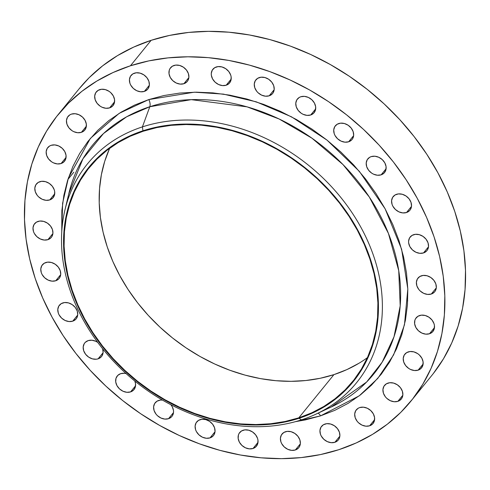 <?xml version="1.0" encoding="UTF-8"?>
<svg xmlns="http://www.w3.org/2000/svg" width="490" height="490" viewBox="0 0 490 490"><rect width="100%" height="100%" fill="white"/><g stroke="black" fill="none" stroke-linecap="round" stroke-linejoin="round"><path stroke-width="0.73" d="M126.328 373.637L124.368 373.282L120.675 373.668A10.798 8.624 39.1 0 1 126.095 373.576M134.811 381.03A10.798 8.624 39.1 0 1 134.003 389.593A10.798 8.624 39.1 0 1 130.579 391.908L135.565 385.771L130.579 391.908L133.519 390.132L135.258 387.241L135.534 383.67L134.811 381.03M158.619 400.459A10.798 8.624 39.1 0 1 162.466 400.091L160.408 400.085L157.021 401.188L154.632 403.564L153.603 406.859L154.093 410.571L156.028 414.13L157.449 415.679L160.934 418.025L164.824 419.085L168.523 418.699L173.509 412.562L168.523 418.699L171.463 416.929L172.505 415.594L173.534 412.298L173.478 410.461L172.247 406.755L170.832 404.691A10.798 8.624 39.1 0 1 171.947 416.39A10.798 8.624 39.1 0 1 168.523 418.699A10.798 8.624 39.1 0 1 156.31 414.479A10.798 8.624 39.1 0 1 155.189 402.774A10.798 8.624 39.1 0 1 158.619 400.459L158.619 400.459M200.128 419.642A10.798 8.624 39.1 0 1 212.342 423.862A10.798 8.624 39.1 0 1 213.456 435.567A10.798 8.624 39.1 0 1 210.032 437.882L215.018 431.739L210.032 437.882L212.972 436.106L214.014 434.777L215.043 431.482L214.553 427.77L212.623 424.211L209.542 421.345L205.782 419.612L201.917 419.262L198.53 420.365L196.141 422.748L195.112 426.043L195.602 429.748L196.404 431.586L198.958 434.857L202.444 437.202L206.333 438.268L210.032 437.882A10.798 8.624 39.1 0 1 197.819 433.656A10.798 8.624 39.1 0 1 196.698 421.951A10.798 8.624 39.1 0 1 200.128 419.642L200.128 419.642M243.12 430.245A10.798 8.624 39.1 0 1 255.333 434.465A10.798 8.624 39.1 0 1 256.448 446.17A10.798 8.624 39.1 0 1 253.024 448.485L258.01 442.348L253.024 448.485L255.964 446.709L257.709 443.818L257.979 440.247L257.544 438.372L255.615 434.814L252.534 431.947L248.773 430.214L244.908 429.871L241.521 430.967L239.132 433.35L238.434 434.912L238.165 438.483L239.396 442.188L241.95 445.459L245.441 447.811L249.324 448.871L253.024 448.485A10.798 8.624 39.1 0 1 240.811 444.259A10.798 8.624 39.1 0 1 239.69 432.554A10.798 8.624 39.1 0 1 243.12 430.245L243.12 430.245M285.437 431.739A10.798 8.624 39.1 0 1 297.651 435.965A10.798 8.624 39.1 0 1 298.771 447.67A10.798 8.624 39.1 0 1 295.341 449.979L300.333 443.842L295.341 449.979L298.288 448.203L299.329 446.874L300.358 443.579L299.868 439.867L297.932 436.308L294.851 433.442L291.097 431.708L287.226 431.365L283.845 432.462L281.456 434.844L280.427 438.14L280.917 441.851L281.713 443.683L284.274 446.96L287.759 449.305L291.648 450.365L295.341 449.979A10.798 8.624 39.1 0 1 283.128 445.753A10.798 8.624 39.1 0 1 282.013 434.048A10.798 8.624 39.1 0 1 285.437 431.739L285.437 431.739M324.968 424.052A10.798 8.624 39.1 0 1 337.175 428.272A10.798 8.624 39.1 0 1 338.296 439.977A10.798 8.624 39.1 0 1 334.866 442.292L339.858 436.149L334.866 442.292L337.812 440.516L338.853 439.187L339.882 435.892L339.392 432.18L337.457 428.621L334.376 425.755L330.621 424.022L326.75 423.672L323.369 424.775L320.981 427.158L319.952 430.453L320.442 434.158L321.244 435.996L323.798 439.267L327.283 441.613L331.173 442.678L334.866 442.292A10.798 8.624 39.1 0 1 322.653 438.066A10.798 8.624 39.1 0 1 321.538 426.361A10.798 8.624 39.1 0 1 324.968 424.052M353.939 399.626L353.235 399.27M359.715 407.564A10.798 8.624 39.1 0 1 371.928 411.79A10.798 8.624 39.1 0 1 373.043 423.495A10.798 8.624 39.1 0 1 369.619 425.804L374.605 419.667L369.619 425.804L372.559 424.028L374.299 421.137L374.574 417.566L373.343 413.86L370.783 410.589L367.298 408.237L363.409 407.178L359.715 407.564L358.116 408.293L355.728 410.669L354.699 413.964L355.189 417.676L357.124 421.235L358.545 422.784L362.03 425.13L365.92 426.19L369.619 425.804A10.798 8.624 39.1 0 1 357.406 421.578A10.798 8.624 39.1 0 1 356.285 409.879A10.798 8.624 39.1 0 1 359.715 407.564L359.715 407.564M387.945 383.107A10.798 8.624 39.1 0 1 400.159 387.333A10.798 8.624 39.1 0 1 401.273 399.038A10.798 8.624 39.1 0 1 397.849 401.347L402.835 395.21L397.849 401.347L399.442 400.624L401.831 398.241L402.86 394.946L402.37 391.24L400.44 387.682L397.359 384.815L393.599 383.076L389.734 382.733L386.347 383.835L383.958 386.212L382.929 389.507L383.419 393.219L385.354 396.777L386.775 398.327L390.261 400.673L394.15 401.733L397.849 401.347A10.798 8.624 39.1 0 1 385.636 397.127A10.798 8.624 39.1 0 1 384.515 385.422A10.798 8.624 39.1 0 1 387.945 383.107L387.945 383.107M408.237 351.906A10.798 8.624 39.1 0 1 420.451 356.132A10.798 8.624 39.1 0 1 421.572 367.837A10.798 8.624 39.1 0 1 418.142 370.146L423.127 364.009L418.142 370.146L421.082 368.37L422.827 365.479L423.097 361.908L421.865 358.202L419.311 354.932L417.652 353.615L413.891 351.875L410.026 351.532L406.639 352.635L404.256 355.011L403.227 358.306L403.717 362.018L405.647 365.577L408.727 368.443L410.559 369.472L414.442 370.532L418.142 370.146A10.798 8.624 39.1 0 1 405.928 365.926A10.798 8.624 39.1 0 1 404.813 354.221A10.798 8.624 39.1 0 1 408.237 351.906L408.237 351.906M419.581 315.529A10.798 8.624 39.1 0 1 431.794 319.75A10.798 8.624 39.1 0 1 432.909 331.454A10.798 8.624 39.1 0 1 429.485 333.764L434.471 327.626L429.485 333.764L432.425 331.993L434.171 329.096L434.44 325.525L434.005 323.657L432.076 320.099L428.995 317.232L425.234 315.493L421.369 315.15L417.982 316.252L415.594 318.635L414.895 320.197L414.626 323.768L415.857 327.473L418.411 330.744L421.902 333.09L425.786 334.156L429.485 333.764A10.798 8.624 39.1 0 1 417.272 329.543A10.798 8.624 39.1 0 1 416.151 317.839A10.798 8.624 39.1 0 1 419.581 315.529L419.581 315.529M421.4 275.79A10.798 8.624 39.1 0 1 433.613 280.017A10.798 8.624 39.1 0 1 434.734 291.721A10.798 8.624 39.1 0 1 431.304 294.031L436.296 287.893L431.304 294.031L434.25 292.254L435.291 290.925L436.321 287.63L435.83 283.918L433.895 280.36L430.814 277.499L427.06 275.76L423.189 275.417L419.808 276.519L417.419 278.896L416.39 282.191L416.88 285.903L418.809 289.461L420.236 291.011L423.721 293.357L427.611 294.417L431.304 294.031A10.798 8.624 39.1 0 1 419.091 289.804A10.798 8.624 39.1 0 1 417.976 278.1A10.798 8.624 39.1 0 1 421.4 275.79L421.4 275.79M413.609 234.692A10.798 8.624 39.1 0 1 425.822 238.918A10.798 8.624 39.1 0 1 426.943 250.617A10.798 8.624 39.1 0 1 423.513 252.932L428.505 246.795L423.513 252.932L426.459 251.156L427.501 249.827L428.53 246.531L428.04 242.82L426.104 239.261L423.023 236.394L419.269 234.661L415.398 234.318L412.017 235.414L409.628 237.797L408.599 241.092L408.654 242.93L409.885 246.635L412.445 249.912L415.93 252.258L419.82 253.318L423.513 252.932A10.798 8.624 39.1 0 1 411.3 248.706A10.798 8.624 39.1 0 1 410.185 237.001A10.798 8.624 39.1 0 1 413.609 234.692L413.609 234.692M396.6 194.291A10.798 8.624 39.1 0 1 408.813 198.511A10.798 8.624 39.1 0 1 409.928 210.216A10.798 8.624 39.1 0 1 406.504 212.531L411.49 206.388L406.504 212.531L409.444 210.755L410.485 209.426L411.514 206.131L411.024 202.419L409.095 198.86L406.014 195.994L402.253 194.261L398.388 193.911L395.001 195.014L392.613 197.397L391.584 200.692L392.074 204.397L392.876 206.235L395.43 209.506L398.915 211.852L402.805 212.917L406.504 212.531A10.798 8.624 39.1 0 1 394.291 208.305A10.798 8.624 39.1 0 1 393.17 196.6A10.798 8.624 39.1 0 1 396.6 194.291M371.218 156.61A10.798 8.624 39.1 0 1 383.431 160.836A10.798 8.624 39.1 0 1 384.546 172.541A10.798 8.624 39.1 0 1 381.122 174.85L386.108 168.713L381.122 174.85L384.062 173.074L385.808 170.183L386.077 166.612L384.846 162.907L382.292 159.63L378.801 157.284L374.917 156.224L371.218 156.61L369.619 157.339L367.231 159.716L366.208 163.011L366.698 166.722L368.627 170.281L371.708 173.148L373.539 174.177L377.423 175.236L381.122 174.85A10.798 8.624 39.1 0 1 368.909 170.624A10.798 8.624 39.1 0 1 367.788 158.919A10.798 8.624 39.1 0 1 371.218 156.61M338.743 123.547A10.798 8.624 39.1 0 1 350.956 127.768A10.798 8.624 39.1 0 1 352.071 139.472A10.798 8.624 39.1 0 1 348.641 141.788L353.633 135.644L348.641 141.788L351.587 140.011L352.629 138.682L353.658 135.387L353.168 131.675L351.232 128.117L348.151 125.25L344.397 123.517L340.526 123.168L337.145 124.27L334.756 126.653L333.727 129.948L334.217 133.654L335.019 135.491L337.573 138.762L341.058 141.114L344.948 142.174L348.641 141.788A10.798 8.624 39.1 0 1 336.428 137.561A10.798 8.624 39.1 0 1 335.313 125.856A10.798 8.624 39.1 0 1 338.743 123.547M300.799 96.751A10.798 8.624 39.1 0 1 313.006 100.977A10.798 8.624 39.1 0 1 314.127 112.682A10.798 8.624 39.1 0 1 310.697 114.991L315.689 108.854L310.697 114.991L313.643 113.215L315.382 110.324L315.658 106.753L314.421 103.047L311.867 99.776L308.382 97.424L304.492 96.365L300.799 96.751L299.2 97.479L296.811 99.856L295.782 103.151L296.272 106.863L298.208 110.422L301.283 113.288L303.114 114.317L307.003 115.377L310.697 114.991A10.798 8.624 39.1 0 1 298.483 110.771A10.798 8.624 39.1 0 1 297.369 99.066A10.798 8.624 39.1 0 1 300.799 96.751M259.284 77.573A10.798 8.624 39.1 0 1 271.497 81.799A10.798 8.624 39.1 0 1 272.618 93.504A10.798 8.624 39.1 0 1 269.188 95.813L274.18 89.676L269.188 95.813L272.134 94.037L273.175 92.708L274.204 89.413L273.714 85.701L271.779 82.142L268.698 79.276L264.943 77.543L261.072 77.2L257.691 78.296L255.302 80.678L254.273 83.974L254.763 87.686L256.693 91.238L258.12 92.794L261.605 95.14L265.494 96.199L269.188 95.813A10.798 8.624 39.1 0 1 256.974 91.587A10.798 8.624 39.1 0 1 255.86 79.882A10.798 8.624 39.1 0 1 259.284 77.573M216.292 66.971A10.798 8.624 39.1 0 1 228.505 71.191A10.798 8.624 39.1 0 1 229.626 82.896A10.798 8.624 39.1 0 1 226.196 85.211L231.182 79.074L226.196 85.211L229.142 83.435L230.882 80.544L231.157 76.973L230.723 75.099L228.787 71.54L225.706 68.674L221.946 66.94L218.081 66.597L214.694 67.694L212.311 70.076L211.282 73.371L211.337 75.209L212.568 78.915L215.128 82.185L218.614 84.537L222.503 85.597L226.196 85.211A10.798 8.624 39.1 0 1 213.983 80.985A10.798 8.624 39.1 0 1 212.868 69.28A10.798 8.624 39.1 0 1 216.292 66.971M173.975 65.476A10.798 8.624 39.1 0 1 186.188 69.696A10.798 8.624 39.1 0 1 187.303 81.401A10.798 8.624 39.1 0 1 183.879 83.717L188.864 77.573L183.879 83.717L186.819 81.94L187.86 80.611L188.889 77.316L188.399 73.604L186.47 70.046L183.389 67.179L179.628 65.446L175.763 65.097L172.376 66.199L169.987 68.582L169.289 70.144L169.013 73.714L170.25 77.42L172.805 80.691L176.29 83.037L180.179 84.102L183.879 83.717A10.798 8.624 39.1 0 1 171.665 79.49A10.798 8.624 39.1 0 1 170.544 67.785A10.798 8.624 39.1 0 1 173.975 65.476M134.45 73.163A10.798 8.624 39.1 0 1 146.663 77.389A10.798 8.624 39.1 0 1 147.778 89.094A10.798 8.624 39.1 0 1 144.354 91.403L149.34 85.266L144.354 91.403L147.294 89.627L148.335 88.298L149.364 85.003L148.874 81.291L146.945 77.732L143.864 74.866L140.103 73.133L136.238 72.79L132.851 73.886L130.463 76.269L129.434 79.564L129.924 83.269L130.726 85.107L133.28 88.384L136.765 90.73L140.655 91.789L144.354 91.403A10.798 8.624 39.1 0 1 132.141 87.177A10.798 8.624 39.1 0 1 131.02 75.472A10.798 8.624 39.1 0 1 134.45 73.163L134.45 73.163M99.697 89.646A10.798 8.624 39.1 0 1 111.91 93.872A10.798 8.624 39.1 0 1 113.031 105.577A10.798 8.624 39.1 0 1 109.601 107.886L114.593 101.749L109.601 107.886L112.547 106.116L114.286 103.219L114.562 99.648L113.325 95.942L110.771 92.671L109.111 91.354L105.356 89.615L101.485 89.272L98.104 90.374L95.715 92.751L94.686 96.046L95.176 99.758L97.106 103.317L100.187 106.183L102.018 107.212L105.907 108.272L109.601 107.886A10.798 8.624 39.1 0 1 97.388 103.666A10.798 8.624 39.1 0 1 96.273 91.961A10.798 8.624 39.1 0 1 99.697 89.646M71.473 114.103A10.798 8.624 39.1 0 1 83.686 118.329A10.798 8.624 39.1 0 1 84.801 130.034A10.798 8.624 39.1 0 1 81.371 132.343L86.363 126.206L81.371 132.343L84.317 130.567L86.056 127.676L86.332 124.105L85.095 120.399L82.54 117.128L79.055 114.776L75.166 113.717L71.473 114.103L69.874 114.832L67.485 117.208L66.456 120.503L66.946 124.215L68.882 127.774L71.957 130.64L73.788 131.669L77.677 132.729L81.371 132.343A10.798 8.624 39.1 0 1 69.157 128.123A10.798 8.624 39.1 0 1 68.043 116.418A10.798 8.624 39.1 0 1 71.473 114.103M51.174 145.303A10.798 8.624 39.1 0 1 63.388 149.53A10.798 8.624 39.1 0 1 64.508 161.235A10.798 8.624 39.1 0 1 61.079 163.544L66.064 157.406L61.079 163.544L64.019 161.767L65.764 158.876L66.034 155.306L64.803 151.6L62.248 148.329L58.757 145.977L54.874 144.918L51.174 145.303L49.576 146.032L47.187 148.409L46.164 151.704L46.654 155.416L48.584 158.974L51.664 161.841L53.496 162.87L57.379 163.929L61.079 163.544A10.798 8.624 39.1 0 1 48.865 159.324A10.798 8.624 39.1 0 1 47.751 147.619A10.798 8.624 39.1 0 1 51.174 145.303M39.831 181.686A10.798 8.624 39.1 0 1 52.044 185.912A10.798 8.624 39.1 0 1 53.165 197.617A10.798 8.624 39.1 0 1 49.735 199.926L54.721 193.789L49.735 199.926L52.681 198.15L54.421 195.259L54.696 191.688L54.261 189.814L52.326 186.255L49.245 183.389L45.484 181.655L41.619 181.312L38.232 182.415L35.85 184.791L34.821 188.087L35.311 191.798L37.24 195.357L38.667 196.907L42.152 199.252L46.042 200.312L49.735 199.926A10.798 8.624 39.1 0 1 37.522 195.7A10.798 8.624 39.1 0 1 36.407 183.995A10.798 8.624 39.1 0 1 39.831 181.686M38.012 221.425A10.798 8.624 39.1 0 1 50.225 225.645A10.798 8.624 39.1 0 1 51.34 237.35A10.798 8.624 39.1 0 1 47.916 239.659L52.902 233.522L47.916 239.659L50.856 237.889L51.897 236.554L52.926 233.258L52.436 229.553L50.507 225.994L47.426 223.128L43.665 221.388L39.8 221.045L36.413 222.148L34.024 224.53L32.995 227.826L33.485 231.531L34.288 233.369L36.842 236.639L40.327 238.985L44.216 240.051L47.916 239.659A10.798 8.624 39.1 0 1 35.703 235.439A10.798 8.624 39.1 0 1 34.582 223.734A10.798 8.624 39.1 0 1 38.012 221.425M63.786 195.798L64.349 195.939M45.803 262.524A10.798 8.624 39.1 0 1 58.016 266.744A10.798 8.624 39.1 0 1 59.131 278.449A10.798 8.624 39.1 0 1 55.707 280.764L60.693 274.621L55.707 280.764L58.647 278.988L59.688 277.659L60.717 274.363L60.227 270.651L58.298 267.093L55.217 264.226L51.456 262.493L47.591 262.144L44.204 263.246L41.815 265.629L40.786 268.924L41.276 272.63L42.079 274.467L44.633 277.738L48.118 280.084L52.007 281.15L55.707 280.764A10.798 8.624 39.1 0 1 43.494 276.538A10.798 8.624 39.1 0 1 42.373 264.833A10.798 8.624 39.1 0 1 45.803 262.524M102.624 348.745A10.798 8.624 39.1 0 1 101.528 356.53A10.798 8.624 39.1 0 1 98.098 358.839A10.798 8.624 39.1 0 1 85.885 354.619A10.798 8.624 39.1 0 1 84.77 342.914A10.798 8.624 39.1 0 1 88.194 340.605L88.194 340.605A10.798 8.624 39.1 0 1 97.712 342.375L95.783 341.279L91.893 340.213L88.194 340.605L85.254 342.375L84.213 343.711L83.184 347.006L83.674 350.711L85.603 354.27L88.684 357.137L92.445 358.876L96.31 359.219L98.098 358.839L103.09 352.702L98.098 358.839L101.044 357.069L102.085 355.734L103.108 352.439L102.624 348.733M62.812 302.924A10.798 8.624 39.1 0 1 75.025 307.15A10.798 8.624 39.1 0 1 76.146 318.855A10.798 8.624 39.1 0 1 72.716 321.164L77.708 315.027L72.716 321.164L75.662 319.388L76.703 318.059L77.732 314.764L77.242 311.052L75.307 307.493L72.226 304.627L68.471 302.894L64.6 302.55L61.219 303.653L58.831 306.03L57.802 309.325L58.292 313.036L59.088 314.868L61.648 318.145L65.133 320.491L69.023 321.55L72.716 321.164A10.798 8.624 39.1 0 1 60.503 316.938A10.798 8.624 39.1 0 1 59.388 305.233A10.798 8.624 39.1 0 1 62.812 302.924M320.527 415.875A6.168 3.301 72 0 0 318.084 413.156A6.168 3.301 -108 0 1 320.527 415.875L334.86 410.314L348.225 403.288L360.499 394.854L371.561 385.103L381.306 374.121L389.636 362.018L396.477 348.917L401.757 334.933L405.426 320.209L407.453 304.878L407.815 289.094L406.51 273.01L403.546 256.778L398.964 240.559L392.79 224.5L385.097 208.764L375.959 193.495L365.454 178.85L353.694 164.965L340.789 151.967L326.861 139.993L312.038 129.152L296.475 119.548L280.317 111.273L263.718 104.413L246.844 99.029L229.847 95.17L212.899 92.879L196.159 92.175L179.787 93.063L163.948 95.538L148.788 99.574L194.346 92.194L223.397 94.111L256.227 101.828L291.544 116.847L326.989 140.097L359.335 171.341L385.097 208.764L401.61 249.202L407.809 288.947L404.464 324.827L393.617 354.87L377.766 378.427L359.213 395.84L320.527 415.875L295.464 421.657L305.368 419.912L320.527 415.875M323.418 410.344L331.283 406.97L366.6 382.047L382.139 362.208L394.027 336.734L400.201 305.827L398.731 270.645L388.417 233.393L369.319 197.035L342.963 164.542L311.928 138.18L279.116 118.984L247.04 106.845L191.247 99.648L149.793 106.734A6.168 3.301 72 0 0 148.788 99.574L134.456 105.136L121.091 112.167L108.817 120.601L97.755 130.352L88.01 141.334L79.68 153.431L72.845 166.539L67.565 180.522L63.89 195.247L61.863 210.571L61.758 231.739L62.616 203.258L68.41 177.907L90.362 138.425L119.15 113.362L148.788 99.574A6.168 3.301 -108 0 1 149.793 106.734A181.275 144.777 -140.9 0 0 68.802 193.673L64.931 210.063A173.423 138.499 39.1 0 1 142.412 126.886A173.423 138.499 -140.9 0 0 82.602 318.721A173.423 138.499 -140.9 0 0 301.479 419.857L299.047 418.276A170.177 135.908 39.1 0 1 84.262 319.039A170.177 135.908 39.1 0 1 142.951 130.793L142.412 126.886L149.793 106.734L142.412 126.886A173.423 138.499 39.1 0 1 356.793 220.182A173.423 138.499 39.1 0 1 316.038 414.117A173.423 138.499 39.1 0 1 301.479 419.857A173.423 138.499 39.1 0 1 127.461 374.795A173.423 138.499 39.1 0 1 64.931 210.063M109.705 148.213A169.663 135.497 -140.9 0 0 153.756 321.14A169.663 135.497 -140.9 0 0 333.935 374.623L298.808 417.841A169.663 135.497 39.1 0 1 106.887 351.471A169.663 135.497 39.1 0 1 89.333 167.537A169.663 135.497 39.1 0 1 143.19 131.228L130.199 136.263L118.09 142.639L106.967 150.277L96.947 159.115L88.114 169.062L80.568 180.026L74.37 191.902L69.586 204.575L66.26 217.915L64.423 231.807L64.092 246.109L65.274 260.686L67.957 275.392L72.116 290.092L77.708 304.645L84.678 318.904L92.959 332.735L102.477 346.007L113.135 358.594L124.828 370.366L137.451 381.22L150.877 391.045L164.983 399.748L179.622 407.239L194.665 413.462L209.959 418.344L225.357 421.835L240.719 423.911L255.884 424.554L270.719 423.746L285.07 421.504L298.808 417.841L311.799 412.807L323.908 406.43L335.031 398.793L345.052 389.954L353.884 380.007L361.43 369.043L367.629 357.167L372.412 344.495L375.738 331.154L377.576 317.263L377.906 302.961L376.724 288.383L374.041 273.677L369.883 258.977L364.291 244.424L357.32 230.165L349.039 216.335L339.521 203.062L328.863 190.475L317.171 178.703L304.547 167.85L291.121 158.025L277.015 149.321L262.377 141.831L247.334 135.608L232.04 130.726L216.641 127.235L201.28 125.158L186.114 124.515L171.28 125.324L156.929 127.565L143.19 131.228A169.663 135.497 39.1 0 1 335.111 197.599A169.663 135.497 39.1 0 1 352.665 381.532A169.663 135.497 39.1 0 1 298.808 417.841L333.935 374.623A169.663 135.497 -140.9 0 0 367.42 357.639M407.711 300.713L407.539 301.276M411.012 401.034L431.696 375.585A227.244 181.484 -140.9 0 0 408.182 129.225A227.244 181.484 -140.9 0 0 151.122 40.327L130.438 65.783A227.244 181.484 39.1 0 1 387.498 154.681A227.244 181.484 39.1 0 1 411.012 401.034A227.244 181.484 39.1 0 1 338.878 449.673L338.878 449.673A227.244 181.484 39.1 0 1 81.818 360.775A227.244 181.484 39.1 0 1 58.304 114.415A227.244 181.484 39.1 0 1 130.438 65.783L151.122 40.327A227.244 181.484 -140.9 0 0 78.988 88.966L58.304 114.415M130.438 65.783L148.838 60.883L168.064 57.875L187.933 56.797L208.25 57.649L228.818 60.429L249.447 65.115L269.929 71.65L290.074 79.98L309.686 90.019L328.576 101.675L346.559 114.832L363.47 129.366L379.131 145.138L393.409 161.994L406.155 179.775L417.247 198.297L426.582 217.401L434.073 236.891L439.64 256.576L443.23 276.28L444.816 295.801L444.375 314.954L441.919 333.561L437.46 351.434L431.053 368.4L422.754 384.307L412.641 398.995L400.82 412.323L387.394 424.156L372.498 434.391L356.273 442.923L338.878 449.673L320.478 454.573L301.252 457.58L281.389 458.658L261.072 457.801L240.498 455.02L219.869 450.341L199.387 443.805L179.242 435.475L159.63 425.43L140.74 413.774L122.757 400.618L105.852 386.083L90.185 370.311L75.907 353.455L63.161 335.681L52.069 317.152L42.734 298.055L35.243 278.565L29.676 258.873L26.086 239.175L24.5 219.655L24.941 200.496L27.397 181.894L31.856 164.021L38.263 147.049L46.562 131.142L56.675 116.461L68.496 103.133L81.922 91.293L96.824 81.064L113.043 72.532L130.438 65.783M120.675 373.668L117.729 375.444L115.989 378.335L115.713 381.906L116.951 385.612L119.505 388.882L122.99 391.234L126.879 392.294L130.579 391.908A10.798 8.624 39.1 0 1 118.366 387.682A10.798 8.624 39.1 0 1 117.245 375.977A10.798 8.624 39.1 0 1 120.675 373.668L120.675 373.668M316.038 414.117L331.283 406.97A181.275 144.777 -140.9 0 0 373.888 204.25A181.275 144.777 -140.9 0 0 149.793 106.734L126.647 116.792L103.488 133.543L82.914 158.815L68.802 193.673M301.479 419.857A173.423 138.499 -140.9 0 0 361.289 228.022A173.423 138.499 -140.9 0 0 142.412 126.886L142.951 130.793A170.177 135.908 39.1 0 1 357.737 230.031A170.177 135.908 39.1 0 1 299.047 418.276L301.479 419.857M142.951 130.793L156.733 127.124L171.126 124.87L186.004 124.062L201.219 124.705L216.623 126.788L232.07 130.291L247.413 135.191L262.499 141.426L277.187 148.942L291.329 157.676L304.798 167.525L317.459 178.409L329.194 190.224L339.882 202.842L349.425 216.157L357.737 230.031L364.725 244.339L370.336 258.928L374.501 273.677L377.196 288.426L378.378 303.047L378.053 317.391L376.21 331.326L372.872 344.709L368.076 357.418L361.859 369.325L354.288 380.326L345.432 390.303L335.374 399.172L324.221 406.835L312.069 413.223L299.047 418.276L285.266 421.945L270.872 424.199L255.994 425.008L240.78 424.365L225.376 422.282L209.928 418.779L194.585 413.879L179.499 407.643L164.811 400.128L150.669 391.394L137.2 381.545L124.54 370.661L112.804 358.845L102.116 346.228L92.573 332.912L84.262 319.039L77.273 304.731L71.663 290.141L67.498 275.392L64.803 260.643L63.62 246.023L63.945 231.678L65.789 217.744L69.127 204.361L73.923 191.651L80.14 179.744L87.71 168.744L96.567 158.766L106.624 149.903L117.778 142.235L129.93 135.846L142.951 130.793M359.035 363.213L346.92 369.583L333.935 374.623L320.197 378.28L305.84 380.522L291.011 381.33L275.839 380.693L260.484 378.617L245.08 375.12L229.786 370.238L214.749 364.021L200.104 356.524L186.004 347.82L172.578 337.996L159.954 327.149L148.256 315.37L137.598 302.789L128.08 289.517L119.799 275.68L112.829 261.421L107.237 246.868L103.084 232.168L100.401 217.462L99.219 202.885L99.544 188.589L101.381 174.697L104.707 161.351L109.49 148.678M433.325 373.539L443.438 358.858L451.737 342.951L458.144 325.979L462.603 308.106L465.059 289.504L465.5 270.345L463.914 250.825L460.324 231.127L454.757 211.435L447.266 191.945L437.931 172.847L426.839 154.319L414.093 136.545L399.816 119.689L384.148 103.917L367.243 89.382L349.26 76.226L330.37 64.57L310.758 54.525L290.613 46.195L270.131 39.659L249.502 34.98L228.928 32.199L208.611 31.342L188.748 32.42L169.522 35.427L151.122 40.327L133.727 47.077L117.502 55.609L102.606 65.844L89.18 77.677L78.921 89.045M67.883 179.499L73.849 172.161"/></g></svg>
